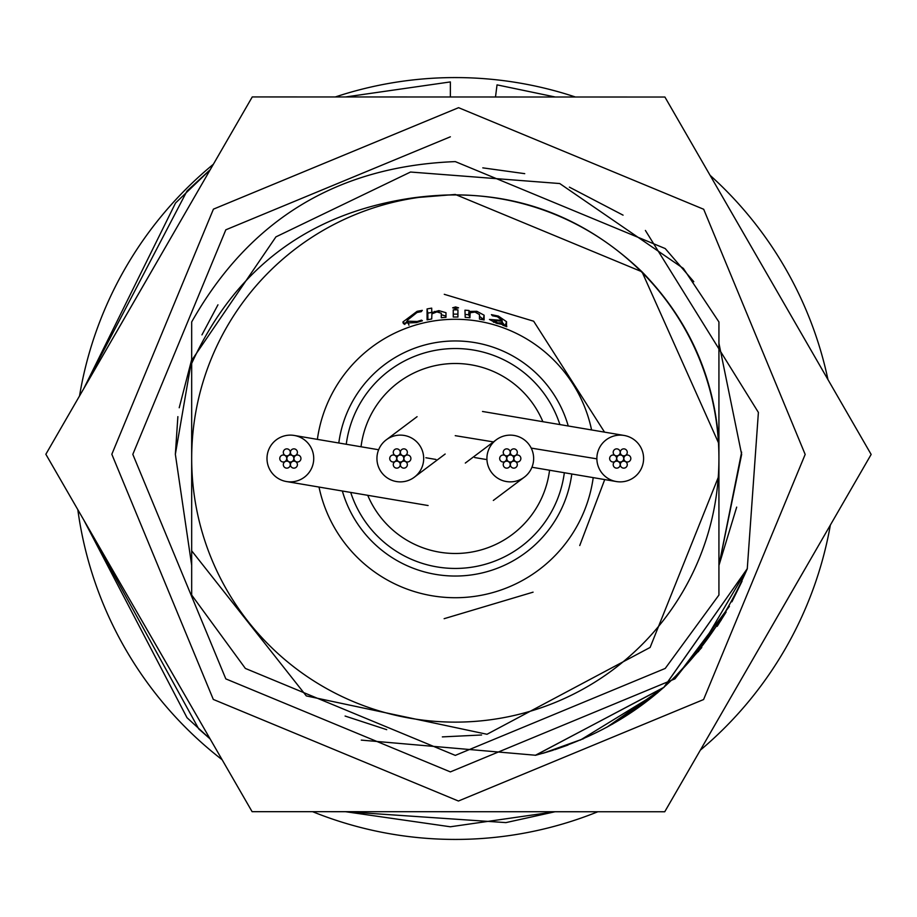 <?xml version="1.0" encoding="UTF-8"?>
<svg xmlns="http://www.w3.org/2000/svg" width="917" height="917" viewBox="0 0 917 917"><rect width="100%" height="100%" fill="white"/><g stroke="black" fill="none" stroke-linecap="round" stroke-linejoin="round"><path stroke-width="1.38" d="M506.493 324.996L506.551 321.718L498.389 316.09L491.42 314.646L492.44 315.78L497.381 316.72L502.103 320.377L489.437 319.448L496.418 323.243L502.344 324.446L502.803 325.214A141.493 141.493 0 0 1 506.78 326.704L506.493 324.996L505.966 326.383M484.119 315.207L476.817 311.287L469.366 311.436L469.057 310.508A148.634 148.634 0 0 0 464.953 310.187L465.206 317.362A141.482 141.482 0 0 1 469.905 317.775L470.18 312.743L475.006 312.067L479.476 314.577L479.476 319.093A141.482 141.482 0 0 1 484.107 319.976L484.119 315.207L483.27 319.403L479.453 316.216M469.481 317.729L470.18 312.743M421.591 320.148L417.212 321.489L407.549 321.179L407.354 320.239L417.04 312.468L421.247 311.677L422.301 310.359L417.097 311.333L402.93 321.982L403.159 323.082L416.341 322.612L422.405 320.79L421.591 320.148L421.797 320.996M445.983 312.708L438.876 310.634L431.781 312.559L431.701 308.135A152.199 152.199 0 0 0 427.058 308.949L427.07 319.861A141.482 141.482 0 0 1 431.712 318.99L431.907 313.855L436.916 311.895L441.283 313.224L441.283 317.706A141.482 141.482 0 0 1 445.983 317.316L445.983 312.708M453.239 317.03A141.482 141.482 0 0 1 457.95 317.041L457.95 309.889A148.634 148.634 0 0 0 453.239 309.877L453.239 317.03M455.566 306.943L452.654 307.814L455.508 308.628L458.546 307.825L455.566 306.943L455.566 308.628M191.676 550.808L306.301 695.911L487.007 734.276L650.119 647.436L718.928 475.751L718.928 595.041L665.226 668.436L455.302 755.39L245.366 668.436L191.676 595.041L191.676 458.5A263.626 263.626 0 0 1 455.302 194.874A263.626 263.626 0 0 1 718.928 458.5A263.626 263.626 0 0 1 455.302 722.126A263.626 263.626 0 0 1 191.676 458.5L191.676 363.453C235.268 268.096 309.029 212.904 412.959 197.877C501.484 185.933 577.825 210.578 642.003 271.799L641.705 272.085M457.87 317.041L457.881 314.141A144.382 144.382 0 0 0 455.302 314.118A144.382 144.382 0 0 0 453.296 314.141L453.239 309.877M597.85 811.751A380.933 380.933 0 0 1 312.559 811.671M222.109 759.712A380.933 380.933 0 0 1 77.819 509.646M79.538 395.926A380.933 380.933 0 0 1 213.386 164.246M335.324 96.961A380.933 380.933 0 0 1 575.44 97.019M412.959 197.877L455.302 194.461L642.003 271.799L718.928 443.805L718.928 321.959L683.36 268.417L559.737 183.538L410.518 172.029L275.925 236.873L191.676 360.37L191.676 321.959C249.481 219.633 337.364 166.183 455.302 161.61L665.226 248.564L693.802 281.702M710.079 175.319A380.933 380.933 0 0 1 827.971 379.627M830.366 525.051A380.933 380.933 0 0 1 700.313 750.175M718.928 475.751L718.928 443.805C714.469 377.185 688.827 319.85 642.003 271.799M201.958 334.865L217.959 304.811M482.789 167.857L524.73 173.657M569.377 187.137L623.067 215.151M191.676 360.37L191.676 363.453M481.597 734.987L442.349 736.89M386.722 729.668L345.101 716.051M417.441 322.291L417.212 321.489M408.776 324.423L407.905 321.821M417.373 312.388L417.097 311.333M403.64 323.827L402.93 321.982M407.412 320.606L404.729 324.446M439.002 311.791L438.876 310.634M445.994 316.136L441.432 314.726M434.704 312.33L434.578 311.436M431.987 313.774L431.781 312.559L431.953 313.809M427.058 308.949L427.838 313.11A147.958 147.958 0 0 1 431.769 312.422M427.838 313.11L427.907 319.689M457.881 314.141L457.95 309.889M453.296 314.141L453.307 317.03M469.481 317.649L469.745 316.984L469.481 317.649M476.657 312.376L476.817 311.287M469.687 315.494L469.011 315.677L469.366 311.436L468.656 314.749L469.057 310.508M465.194 314.462A144.382 144.382 0 0 1 468.656 314.749M498.126 316.961L498.389 316.09M501.84 321.156L502.103 320.377M505.038 326.028L506.551 321.718M505.049 325.718L502.195 322.211M502.184 322.784L497.644 322.876L493.999 320.526L502.218 321.294L502.058 323.174M497.644 322.876L497.438 323.541M493.999 320.526L493.506 322.257M736.683 507.124L718.928 565.48L741.647 454.419L718.928 343.222M177.875 416.639L175.353 454.293L191.676 359.624L179.216 407.756M741.635 452.115L718.928 565.422M191.676 565.296L175.353 454.293M111.828 454.27L213.306 699.43L458.42 801.022L703.58 699.545L805.172 454.431L703.694 209.271L458.58 107.679L213.42 209.156L111.828 454.27M45.85 454.259L252.095 811.671L664.745 811.763L871.15 454.442L664.905 97.03L252.255 96.938L45.85 454.259M747.332 568.632L663.713 687.555L535.333 755.31M747.355 568.563L663.988 687.292L535.62 755.253L361.275 740.111M729.416 606.343L679.887 672.264M657.627 692.771L612.373 724.201M583.59 738.689L543.322 753.178M645.396 230.454L758.393 412.432L747.263 568.827C704.6 666.361 634.048 728.499 535.62 755.253M542.761 753.338L553.203 750.186M606.836 727.261L663.839 687.418M698.364 651.7L747.195 568.953M554.854 749.67L567.978 745.051M580.301 740.111L657.753 692.656M672.803 679.222L701.792 647.505M717.186 626.322L726.161 611.983M731.892 601.816L742.059 581.195M450.362 96.984L450.362 81.922L345.617 96.961L450.362 81.922M497.037 84.868L555.266 97.007L497.037 84.868L495.501 96.996M423.677 459.13A23.361 23.361 0 0 0 386.481 439.667A23.361 23.361 0 0 0 389.691 479.316A23.361 23.361 0 0 0 423.677 459.13M486.916 458.5A23.361 23.361 0 0 0 524.26 477.218A23.361 23.361 0 0 0 520.707 437.592A23.361 23.361 0 0 0 486.916 458.5M266.996 458.5A23.361 23.361 0 0 0 286.436 481.54A23.361 23.361 0 0 0 313.729 458.5A23.361 23.361 0 0 0 294.288 435.46A23.361 23.361 0 0 0 266.996 458.5M559.897 424.582A109.96 109.96 0 0 0 346.259 444.275M542.875 421.694A94.99 94.99 0 0 0 361.034 446.774M367.728 495.306A94.99 94.99 0 0 0 549.558 470.226M350.707 492.418A109.96 109.96 0 0 0 564.333 472.725M643.596 458.156A23.361 23.361 0 0 0 624.156 435.46A23.361 23.361 0 0 0 596.875 458.844A23.361 23.361 0 0 0 616.304 481.54A23.361 23.361 0 0 0 643.596 458.156M293.853 458.5A3.496 3.496 0 0 0 290.357 455.004A3.496 3.496 0 0 0 286.872 458.5A3.496 3.496 0 0 0 290.357 461.996A3.496 3.496 0 0 0 293.853 458.5M290.299 452.345A3.496 3.496 0 0 0 286.803 448.86A3.496 3.496 0 0 0 283.319 452.345A3.496 3.496 0 0 0 286.803 455.841A3.496 3.496 0 0 0 290.299 452.345M297.406 452.345A3.496 3.496 0 0 0 293.91 448.86A3.496 3.496 0 0 0 290.414 452.345A3.496 3.496 0 0 0 293.91 455.841A3.496 3.496 0 0 0 297.406 452.345M300.948 458.5A3.496 3.496 0 0 0 297.463 455.004A3.496 3.496 0 0 0 293.967 458.5A3.496 3.496 0 0 0 297.463 461.996A3.496 3.496 0 0 0 300.948 458.5M297.406 464.655A3.496 3.496 0 0 0 293.91 461.159A3.496 3.496 0 0 0 290.414 464.655A3.496 3.496 0 0 0 293.91 468.14A3.496 3.496 0 0 0 297.406 464.655M290.299 464.655A3.496 3.496 0 0 0 286.803 461.159A3.496 3.496 0 0 0 283.319 464.655A3.496 3.496 0 0 0 286.803 468.14A3.496 3.496 0 0 0 290.299 464.655M286.746 458.5A3.496 3.496 0 0 0 283.261 455.004A3.496 3.496 0 0 0 279.765 458.5A3.496 3.496 0 0 0 283.261 461.996A3.496 3.496 0 0 0 286.746 458.5M403.812 458.5A3.496 3.496 0 0 0 400.316 455.004A3.496 3.496 0 0 0 396.832 458.5A3.496 3.496 0 0 0 400.316 461.996A3.496 3.496 0 0 0 403.812 458.5M400.259 452.345A3.496 3.496 0 0 0 396.763 448.86A3.496 3.496 0 0 0 393.278 452.345A3.496 3.496 0 0 0 396.763 455.841A3.496 3.496 0 0 0 400.259 452.345M407.354 452.345A3.496 3.496 0 0 0 403.87 448.86A3.496 3.496 0 0 0 400.374 452.345A3.496 3.496 0 0 0 403.87 455.841A3.496 3.496 0 0 0 407.354 452.345M410.908 458.5A3.496 3.496 0 0 0 407.423 455.004A3.496 3.496 0 0 0 403.927 458.5A3.496 3.496 0 0 0 407.423 461.996A3.496 3.496 0 0 0 410.908 458.5M407.354 464.655A3.496 3.496 0 0 0 403.87 461.159A3.496 3.496 0 0 0 400.374 464.655A3.496 3.496 0 0 0 403.87 468.14A3.496 3.496 0 0 0 407.354 464.655M400.259 464.655A3.496 3.496 0 0 0 396.763 461.159A3.496 3.496 0 0 0 393.278 464.655A3.496 3.496 0 0 0 396.763 468.14A3.496 3.496 0 0 0 400.259 464.655M396.706 458.5A3.496 3.496 0 0 0 393.221 455.004A3.496 3.496 0 0 0 389.725 458.5A3.496 3.496 0 0 0 393.221 461.996A3.496 3.496 0 0 0 396.706 458.5M513.772 458.5A3.496 3.496 0 0 0 510.276 455.004A3.496 3.496 0 0 0 506.78 458.5A3.496 3.496 0 0 0 510.276 461.996A3.496 3.496 0 0 0 513.772 458.5M510.219 452.345A3.496 3.496 0 0 0 506.723 448.86A3.496 3.496 0 0 0 503.238 452.345A3.496 3.496 0 0 0 506.723 455.841A3.496 3.496 0 0 0 510.219 452.345M517.314 452.345A3.496 3.496 0 0 0 513.829 448.86A3.496 3.496 0 0 0 510.333 452.345A3.496 3.496 0 0 0 513.829 455.841A3.496 3.496 0 0 0 517.314 452.345M520.867 458.5A3.496 3.496 0 0 0 517.383 455.004A3.496 3.496 0 0 0 513.887 458.5A3.496 3.496 0 0 0 517.383 461.996A3.496 3.496 0 0 0 520.867 458.5M517.314 464.655A3.496 3.496 0 0 0 513.829 461.159A3.496 3.496 0 0 0 510.333 464.655A3.496 3.496 0 0 0 513.829 468.14A3.496 3.496 0 0 0 517.314 464.655M510.219 464.655A3.496 3.496 0 0 0 506.723 461.159A3.496 3.496 0 0 0 503.238 464.655A3.496 3.496 0 0 0 506.723 468.14A3.496 3.496 0 0 0 510.219 464.655M506.665 458.5A3.496 3.496 0 0 0 503.181 455.004A3.496 3.496 0 0 0 499.685 458.5A3.496 3.496 0 0 0 503.181 461.996A3.496 3.496 0 0 0 506.665 458.5M623.72 458.5A3.496 3.496 0 0 0 620.236 455.004A3.496 3.496 0 0 0 616.74 458.5A3.496 3.496 0 0 0 620.236 461.996A3.496 3.496 0 0 0 623.72 458.5M620.179 452.345A3.496 3.496 0 0 0 616.683 448.86A3.496 3.496 0 0 0 613.198 452.345A3.496 3.496 0 0 0 616.683 455.841A3.496 3.496 0 0 0 620.179 452.345M627.274 452.345A3.496 3.496 0 0 0 623.789 448.86A3.496 3.496 0 0 0 620.293 452.345A3.496 3.496 0 0 0 623.789 455.841A3.496 3.496 0 0 0 627.274 452.345M630.827 458.5A3.496 3.496 0 0 0 627.331 455.004A3.496 3.496 0 0 0 623.847 458.5A3.496 3.496 0 0 0 627.331 461.996A3.496 3.496 0 0 0 630.827 458.5M627.274 464.655A3.496 3.496 0 0 0 623.789 461.159A3.496 3.496 0 0 0 620.293 464.655A3.496 3.496 0 0 0 623.789 468.14A3.496 3.496 0 0 0 627.274 464.655M620.179 464.655A3.496 3.496 0 0 0 616.683 461.159A3.496 3.496 0 0 0 613.198 464.655A3.496 3.496 0 0 0 616.683 468.14A3.496 3.496 0 0 0 620.179 464.655M616.625 458.5A3.496 3.496 0 0 0 613.129 455.004A3.496 3.496 0 0 0 609.645 458.5A3.496 3.496 0 0 0 613.129 461.996A3.496 3.496 0 0 0 616.625 458.5M317.374 439.381A139.246 139.246 0 0 1 591.58 429.947M568.242 425.992A117.525 117.525 0 0 0 338.797 443.003M342.35 491.008A117.525 117.525 0 0 0 571.795 473.997M593.219 477.619A139.246 139.246 0 0 1 319.013 487.053M455.302 722.126A263.626 263.626 0 0 1 191.676 458.5M444.275 294.311L533.66 321.214L604.544 432.136M604.727 479.58L579.75 545.535M533.075 592.164L444.137 618.688M210.257 169.656L187.011 191.011L83.791 388.579L175.525 203.024L210.257 169.656M83.756 519.928L187.011 717.702L210.119 738.93L198.737 728.912L83.756 519.928M345.434 811.694L450.362 826.779L555.117 811.74L505.92 822.606L345.434 811.694M727.479 703.156L804.358 570.03L727.479 703.156M804.392 338.751L727.571 205.649L804.392 338.751M178.597 224.447L115.393 333.914M115.37 574.741L178.597 684.254M450.362 136.805L225.823 229.812L132.816 454.351L225.823 678.889L450.362 771.896L674.901 678.889L721.117 620.247M596.875 458.844L531.195 448.092M493.461 441.914L455.245 435.667M407.549 321.179L408.959 325.226M469.917 313.293L469.481 317.546M502.149 323.002L501.656 324.423M417.075 416.685L386.481 439.679M414.518 477.046L445.158 454.03M493.335 500.453L524.26 477.218M496.223 439.828L465.309 463.062M286.436 481.54L428.09 505.531M435.93 459.451L425.866 457.755M378.652 449.754L294.288 435.46M624.156 435.46L482.502 411.469M474.662 457.549L485.769 459.428M531.94 467.246L616.316 481.54"/></g></svg>
